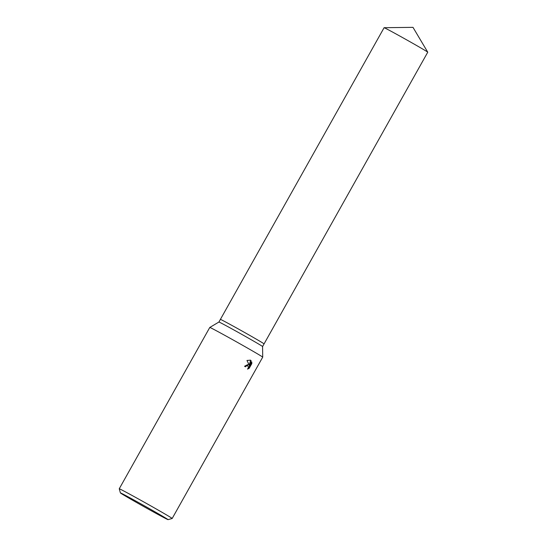 <?xml version="1.0" encoding="UTF-8"?>
<svg xmlns="http://www.w3.org/2000/svg" width="547" height="547" viewBox="0 0 547 547"><rect width="100%" height="100%" fill="white"/><g stroke="black" fill="none" stroke-linecap="round" stroke-linejoin="round"><path stroke-width="0.82" d="M384.103 27.699A25.039 0.438 29.3 0 1 397.997 35.042A25.039 0.438 29.3 0 1 421.402 48.286A25.039 0.438 29.3 0 1 427.747 52.191L412.992 27.35L384.103 27.699A25.039 0.438 29.3 0 1 384.103 27.699L220.4 319.386A25.032 0.438 29.3 0 1 234 326.559A25.032 0.438 29.3 0 1 257.712 339.974A25.039 0.438 29.3 0 0 234 326.559A25.039 0.438 29.3 0 0 220.4 319.386L218.916 322.033A25.039 0.438 29.3 0 1 218.916 322.033A25.039 0.438 29.3 0 1 232.619 329.267A25.039 0.438 29.3 0 1 256.228 342.62A25.039 0.438 29.3 0 1 262.581 346.538L262.71 357.157L172.175 518.481A30.345 0.526 29.3 0 1 172.168 518.488A30.345 0.526 29.3 0 0 164.483 513.729A30.345 0.526 29.3 0 0 135.738 497.476A30.345 0.526 29.3 0 0 119.246 488.779A30.345 0.526 29.3 0 1 119.246 488.779L120.408 492.922A27.309 0.479 29.3 0 1 135.061 500.628A27.309 0.479 29.3 0 1 161.119 515.37A27.309 0.479 29.3 0 1 168.038 519.65A27.309 0.479 29.3 0 1 153.01 511.712A27.309 0.479 29.3 0 1 127.342 497.189A27.309 0.479 29.3 0 1 120.408 492.922M427.747 52.191A25.039 0.438 29.3 0 1 427.754 52.204L264.064 343.892A25.032 0.438 29.3 0 0 257.712 339.974A25.039 0.438 29.3 0 1 264.064 343.892L262.581 346.538M218.916 322.033L209.781 327.455A30.345 0.526 29.3 0 1 226.396 336.22A30.345 0.526 29.3 0 1 255.011 352.405A30.345 0.526 29.3 0 1 262.71 357.157M248.331 364.316L249.268 365.109L246.964 360.459L250.471 360.186L251.087 360.658L249.623 365.704L251.757 361.895L251.832 363.591L249.193 368.288L247.531 369.122L248.454 367.563L247.9 365.683L246.129 366.039L245.494 366.818A30.345 0.526 -150.7 0 0 244.543 366.264L248.331 364.316M245.035 366.545L245.658 365.786L247.654 365.581M248.065 368.48L251.353 363.338L251.832 363.591M248.721 368.035L249.193 368.288M248.317 364.309L249.268 365.109M251.353 363.338L251.401 362.524M249.623 365.704L249.152 365.451L250.622 360.405L250.232 360.076M250.622 360.405L251.087 360.658M168.038 519.65L172.168 518.488M247.9 365.683L247.435 365.43M209.781 327.455L119.246 488.779"/></g></svg>
